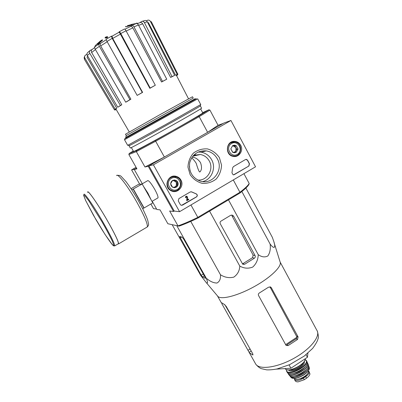 <?xml version="1.0" encoding="UTF-8"?>
<svg xmlns="http://www.w3.org/2000/svg" width="402" height="402" viewBox="0 0 402 402"><rect width="100%" height="100%" fill="white"/><g stroke="black" fill="none" stroke-linecap="round" stroke-linejoin="round"><path stroke-width="0.6" d="M191.598 157.946C192.95 158.78 194.488 160.579 196.216 163.338C197.955 169.167 199.161 172.056 199.824 172.006C201.809 170.162 202.03 167.011 200.492 162.559C198.01 159.162 195.302 157.373 192.367 157.192M243.924 173.664L249.195 183.518L248.848 184.563C247.672 186.558 244.682 189.392 239.878 193.066L239.929 192.277L197.814 217.381L190.94 204.975M249.195 183.518C248.009 185.553 244.924 188.473 239.929 192.277L233.291 179.945M233.014 141.841L232.848 141.524M207.633 132.318L223.2 123.429L218.05 125.288L209.919 110.088L199.196 116.66L207.633 132.318L218.05 125.288M155.267 140.504L136.595 150.554L129.168 153.519L128.866 154.544L136.338 151.629L155.629 141.263L199.196 116.66L198.432 116.138L155.267 140.504L164.368 157.031L148.217 166.257L144.966 167.006L164.368 157.031M174.222 211.065L179.578 211.688L153.403 164.815L148.911 165.86L174.222 211.065L173.538 211.472L148.217 166.257M131.137 24.557L131.761 24.401M131.735 24.351L136.474 23.442M136.353 23.221L137.177 23.1L137.414 23.537M97.364 44.004L98.505 43.089L98.746 43.527L97.611 44.441L97.364 44.004L100.41 41.235C97.535 43.391 95.716 45.049 94.967 46.215L94.656 47.2M98.505 43.089L102.274 39.803L102.52 40.24L98.746 43.527M102.274 39.803L100.636 40.929M100.575 40.818L97.108 43.898M106.053 36.873L105.038 37.632L105.279 38.069L106.751 37.939L107.776 37.17L107.53 36.728L106.053 36.873M105.038 37.632L106.51 37.497L106.751 37.939M106.51 37.497L107.53 36.728M127.308 25.728L131.896 24.386L127.339 25.783M125.57 26.431L125.811 26.869L129.208 25.924L130.414 25.527L130.173 25.085M125.896 26.381L126.138 26.818M128.268 25.527L128.509 25.964M128.967 25.487L129.208 25.924M130.328 25.366L132.132 24.823L131.896 24.386M87.716 56.149L86.978 57.109L116.756 108.254L115.178 109.118L84.933 58.21C84.375 57.114 84.49 56.134 85.279 55.275L86.948 54.3M95.435 49.572L91.646 52.491L121.801 104.771L120.419 105.49L89.807 53.34C89.174 52.049 89.319 51.054 90.244 50.35L92.128 49.501M99.354 43.682L100.686 43.26L106.244 39.682M112.711 38.426L111.967 36.24L118.856 32.366C119.158 32.225 119.675 32.803 120.414 34.1L112.711 38.426L142.615 92.38L142.288 92.46L112.188 38.356L111.429 36.145L111.972 36.235M118.851 32.371L119.183 31.788C119.489 31.642 120.012 32.23 120.761 33.542L150.187 88.038L149.851 88.329L120.414 34.1M130.504 26.507L131.665 25.522C132.449 25.155 133.223 25.612 133.992 26.899L162.519 81.39L161.564 82.008L132.831 27.849L126.188 31.075M139.831 22.693L141.61 21.487C142.725 21.035 143.665 21.422 144.424 22.653L172.021 76.596L170.624 77.43L142.665 23.824L138.63 25.326M146.474 20.834L147.67 20.2C148.846 19.924 149.76 20.326 150.413 21.422L177.207 74.39L175.624 75.295L148.378 22.612L147.715 22.612M176.498 75.526L177.488 74.983L176.594 75.707M175.624 75.295L177.91 74.295L151.353 21.773L150.413 21.422M177.91 74.295L177.207 74.39M142.167 21.306L144.554 20.628C145.655 20.216 146.574 20.613 147.303 21.808L144.424 22.653M170.624 77.43L174.659 75.38L147.303 21.808M137.258 23.623L139.866 22.683C140.976 22.231 141.906 22.607 142.665 23.824M174.659 75.38L172.021 76.596M131.906 25.411L136.112 23.572C136.901 23.215 137.67 23.673 138.429 24.939L133.992 26.899M161.564 82.008L166.75 79.204L138.429 24.939M124.921 29.2L130.519 26.497C131.293 26.135 132.067 26.582 132.831 27.849M166.75 79.204L162.519 81.39M119.258 31.748L124.434 29.029C124.756 28.889 125.283 29.467 126.027 30.773L120.761 33.542M149.851 88.329L155.318 85.229L126.027 30.773M155.318 85.229L150.187 88.038M112.188 38.356L107.027 41.451L137.152 95.4L142.615 92.38M107.027 41.451C106.319 40.125 106.068 39.386 106.284 39.23L111.379 36.175M142.288 92.46L137.152 95.4M99.359 43.677C98.701 44.125 98.706 45.014 99.379 46.346L95.229 49.215L125.71 102.183L126.66 101.736L130.891 99.183L129.946 99.626L99.379 46.346M107.188 41.738L100.686 45.913L130.891 99.183M100.686 45.913C100.023 44.592 100.018 43.712 100.671 43.27M95.229 49.215C94.56 47.898 94.55 47.014 95.204 46.562L99.168 43.808M129.946 99.626L125.71 102.183M91.646 52.491C91.023 51.205 91.174 50.22 92.093 49.526L94.716 47.476M89.807 53.34L87.334 55.506L117.761 107.239L121.801 104.771M87.334 55.506C86.716 54.255 86.842 53.275 87.721 52.567L89.877 50.652M120.419 105.49L117.761 107.239M84.933 58.21L84.445 59.36L114.449 109.826L116.756 108.254M84.445 59.36L84.149 57.602L84.701 56.174M115.178 109.118L114.449 109.826M116.228 109.565L114.826 110.068L116.098 109.339M190.066 170.79L189.362 166.333M136.072 167.327L131.595 169.88L134.876 169.116L136.544 168.167L134.253 169.468L142.328 183.774M152.192 201.251L156.83 209.472L160.036 209.854L167.86 223.738L178.996 226.155L167.86 223.738M173.538 211.472L169.654 211.005L178.001 225.884C183.483 223.989 190.086 221.155 197.814 217.381L198.181 217.939L239.878 193.066M198.181 217.939C190.719 221.567 184.322 224.306 178.996 226.155M157.75 198.015L158.051 197.653C158.097 196.241 156.971 193.437 154.669 189.242C151.443 183.734 149.167 180.845 147.841 180.573M128.866 154.544L136.931 168.855L134.253 169.468M136.595 150.554L136.338 151.629L144.966 167.006M200.638 108.917L202.749 112.841C204.045 112.62 189.166 121.414 170.131 132.052C151.107 142.685 134.303 151.599 133.58 151.499L133.539 151.433M198.432 116.138L208.839 109.791L202.653 112.666M129.168 153.519L133.288 150.986M208.839 109.791L209.919 110.088M195.417 99.199L195.146 98.696L125.715 137.504M193.226 98.113L192.498 96.756L160.373 114.424L125.489 134.233M193.231 98.128L126.238 135.569L125.7 137.509L125.997 138.002M197.653 180.026C207.105 181.126 214.246 169.348 209.266 160.961C207.226 157.398 204.241 155.242 200.307 154.489L193.603 155.303M172.172 224.708L200.789 275.581L206.291 282.626C207.975 283.747 207.955 282.254 206.226 278.144C209.859 281.34 213.427 282.973 216.934 283.038C219.623 281.591 220.809 278.837 220.482 274.772C224.758 277.44 229.19 278.229 233.783 277.139C237.547 274.511 239.547 270.822 239.788 266.084C244.014 268.456 248.32 268.787 252.717 267.074C256.265 263.833 258.104 259.692 258.235 254.657C261.672 257.089 264.873 257.521 267.843 255.958C269.968 252.873 270.732 248.908 270.124 244.059C274.189 249.622 276.425 248.195 273.174 239.743L272.345 237.356L245.888 188.035M270.124 244.059L241.858 191.523M258.235 254.657L228.482 199.864M220.266 223.738L242.758 264.27L244.602 264.27L254.411 258.184C255.295 257.511 255.521 256.657 255.089 255.632L233.642 216.221L232.567 215.226L230.567 215.361L220.954 221.145C220.05 221.824 219.819 222.688 220.266 223.738M239.788 266.084L209.573 211.14M220.482 274.772L190.769 221.412M206.226 278.144L176.779 225.683M205 277.053L183.774 239.255L182.161 237.155L179.644 236.492L201.201 275.275L202.492 276.988L205.392 278.365L205 277.053M276.109 369.142L290.907 368.237L307.445 357.272L307.907 353.122M307.445 357.272L306.038 354.69M290.907 368.237L289.073 364.91M288.164 345.584L297.56 339.429L298.083 336.876L271.4 287.862L270.727 287.113L268.586 287.164L259.315 293.003C258.38 293.646 258.119 294.47 258.531 295.48L286.098 345.429L288.164 345.584L286.912 344.856L296.269 338.73L297.038 337.157L285.571 344.705M269.943 286.812L297.038 337.157M222.004 303.445L221.768 303.595L249.325 352.69L252.682 354.911L252.958 354.876L252.707 353.685L226.19 306.344L224.165 304.314L221.16 302.49M274.069 242.607L280.109 261.948C282.204 266.184 270.928 277.325 254.692 286.37C238.486 295.455 221.909 299.882 218.08 296.616L217.316 295.706M244.602 264.27L242.823 263.697L252.562 257.662L253.124 255.104L232.09 216.055L233.642 216.221M133.353 189.061L144.087 207.97L152.825 202.869L142.167 183.985L131.791 189.829M142.167 183.985L138.645 184.297L131.032 188.674M144.087 207.97L142.655 208.613M118.188 243.853L118.495 243.667C118.404 241.16 114.419 233.004 106.54 219.201C97.415 203.402 87.902 189.865 87.762 192.256M118.047 243.934L118.615 243.868C118.525 241.341 114.51 233.12 106.565 219.211C97.374 203.286 87.782 189.643 87.646 192.055L87.626 192.337M133.102 189.071L143.81 207.934M153.403 164.815L230.954 120.484L255.531 166.805L179.578 211.688M148.911 165.86L223.864 123.047L230.954 120.484M180.287 204.538L178.267 200.91L178.875 198.628L190.221 191.97L191.628 191.875L196.327 193.905C197.573 194.819 197.638 195.814 196.518 196.895L182.508 205.151L180.945 205.186L180.287 204.538M248.898 166.016L234.255 174.649L233.125 174.815L231.954 172.835L232.617 167.966L233.416 166.624L245.461 159.554L246.456 159.368L247.582 160.197L249.491 163.785L248.898 166.016L233.552 174.86M219.412 157.69L221.532 165.121C221.331 170.443 219.537 175.091 216.15 179.071C212.025 182.217 207.387 183.654 202.231 183.372C197.236 181.97 193.211 179.076 190.166 174.694L187.975 167.197C188.171 161.805 189.995 157.107 193.442 153.102C197.638 149.966 202.317 148.569 207.477 148.916C212.452 150.388 216.432 153.313 219.412 157.69M180.93 180.061C184.835 186.377 177.026 194.518 170.79 190.583C163.106 186.699 168.157 173.734 176.302 176.393C178.322 176.98 179.865 178.207 180.93 180.061M240.713 145.308C243.838 150.629 238.783 157.916 233.019 156.368C224.643 154.931 226.075 140.715 234.537 141.363C237.245 141.544 239.306 142.856 240.713 145.308M235.446 155.911L234.08 156.519M231.095 142.177L232.587 142.162M175.383 190.895L173.076 191.422M172.021 176.513L174.388 176.724M217.271 158.725C224.145 170.187 212.075 185.664 199.819 180.95C192.015 177.503 188.654 171.418 189.724 162.689C192.352 154.338 197.89 150.408 206.337 150.891C211.145 151.76 214.789 154.373 217.271 158.725M198.166 152.031L201.02 152.172C205.698 153.016 209.241 155.544 211.658 159.77C216.387 167.93 211.653 179.523 202.724 181.598M245.908 159.383L247.426 160.222L249.335 163.805L248.743 166.036M190.94 191.754L191.769 191.94M181.523 205.367L196.397 196.895C197.518 195.814 197.452 194.819 196.206 193.905L191.653 191.945M187.292 199.764L188.448 199.08L188.809 199.523L186.714 200.754L187.036 197.181L186.634 196.739L187.036 197.181M186.92 197.181L186.714 200.754M186.508 196.196C185.629 196.327 185.322 196.824 185.588 197.694L185.704 197.699C185.473 196.623 185.885 196.151 186.945 196.282L187.523 197.201L187.287 199.839L188.568 199.085M186.749 196.744L185.704 197.699M178.197 183.88L176.292 187.221L172.513 187.191L170.629 183.809L172.538 180.463L176.322 180.503L178.197 183.88L177.684 185.814L176.292 187.221L174.403 187.724L172.513 187.191L171.131 185.759L170.629 183.809L171.146 181.87L172.538 180.463L174.438 179.965L176.322 180.503L177.699 181.935L178.197 183.88L177.282 183.94L175.423 180.583L172.478 180.553M171.368 178.352C178.121 174.378 184.237 185.453 177.463 189.322C170.739 193.337 164.539 182.237 171.368 178.352M170.785 177.639C172.619 176.624 174.523 176.458 176.503 177.126C185.417 180.016 179.764 194.593 171.368 190.347C166.297 188.247 165.915 180.181 170.785 177.639M170.423 177.277L172.624 176.905M174.93 177.307L175.88 177.729M172.976 187.196L172.413 187.041M172.312 180.799L173.543 180.568L176.352 182.267L176.337 185.603L177.282 183.94M175.418 187.216L176.337 185.603L175.141 186.814L174.031 187.206M175.423 180.583L176.322 180.503M238.069 149.031L236.23 152.298L232.597 152.217L230.803 148.871L232.652 145.599L236.286 145.685L238.069 149.031L236.23 152.298L234.406 152.77L232.833 152.358L230.803 148.871L232.652 145.599L234.477 145.132L236.286 145.685L238.069 149.031L236.818 149.303L235.044 145.976L232.436 145.916M231.537 143.509C238.039 139.685 243.863 150.655 237.341 154.378C230.864 158.247 224.964 147.248 231.537 143.509M230.904 142.841L234.673 142.006C243.527 142.494 241.989 157.644 233.26 155.941C227.145 155.293 225.401 145.67 230.904 142.841M230.14 142.79L231.497 142.539M234.306 156.021L232.964 156.358M232.346 146.047L233.24 145.931L235.929 147.64L235.904 150.921L236.818 149.303M235.125 152.298L235.904 150.921L234.356 152.293M235.044 145.976L236.286 145.685M131.595 169.88L139.69 184.201M150.881 204.005L153.509 208.658L156.574 209.015M193.563 155.343L193.824 155.619M196.412 98.666L124.786 138.7L124.499 139.745M200.352 105.882L200.739 104.545L197.678 98.842L124.514 139.735L127.65 145.308M200.739 104.545L166.026 124.354L127.67 145.343M129.027 145.735L130.313 148.021C130.987 148.001 148.217 138.71 167.83 127.746C187.458 116.781 202.834 107.847 201.568 108.203L200.342 105.922C201.372 105.937 132.544 144.403 129.338 145.604L129.188 145.564M309.098 371.629L309.952 373.905C309.696 375.262 308.565 376.689 306.555 378.176L304.279 379.699L298.018 381.89L296.495 381.729L295.435 381.156L294.56 379.689L294.385 378.347M308.279 370.845L308.967 371.393C309.64 372.81 308.55 374.548 305.691 376.604L303.415 378.126C299.239 380.583 296.284 381.101 294.56 379.689M308.183 370.981C310.389 374.543 296.45 382.076 294.43 378.413M307.048 374.362L305.756 375.965L302.45 378.176L297.877 379.252M280.189 262.149L316.801 330.203C321.022 335.776 310.831 348.926 294.123 358.212C277.47 367.569 259.687 370.056 255.828 364.277L255.23 363.217M297.56 339.429L296.269 338.73M298.083 336.876L296.807 336.203M271.4 287.862L270.601 287.556M249.094 352.343L251.195 350.981M247.994 350.343L250.079 348.991M252.682 354.911L253.029 354.685M255.089 255.632L253.124 255.104M254.411 258.184L252.562 257.662M202.492 276.988L204.327 275.857M201.201 275.275L203.281 273.993M180.176 237.894L181.649 237.014M151.031 199.683L147.926 193.146L143.64 186.593M101.982 221.778L88.842 200.854L84.862 195.734L83.777 195.704L85.641 200.497L95.877 219.502L102.309 230.16C106.505 236.753 109.831 241.577 112.284 244.647L113.902 245.612L112.525 241.552C110.078 236.406 106.565 229.813 101.982 221.778M113.892 245.662L114.746 245.878C114.57 243.416 110.525 235.286 102.61 221.482C93.46 205.673 84.018 192.071 83.978 194.407L84.043 195.096M146.805 227.241L147.313 226.944C147.881 224.05 144.318 215.658 136.62 201.779C127.665 185.91 117.49 172.775 116.61 175.589M306.555 378.176L305.691 376.604M304.279 379.699L303.415 378.126M305.148 358.79C305.852 364.287 287.566 373.262 285.134 368.644L285.134 368.644C287.762 373.513 306.113 364.363 305.173 358.775M304.806 360.313C303.505 364.921 291.787 371.182 287.179 369.739M303.42 362.659C302.661 366.207 293.334 371.187 289.917 369.87M304.198 361.634C306.198 365.604 290.887 373.78 288.631 369.956M305.118 359.589L305.203 359.639C312.525 363.921 285.691 378.106 286.4 369.599M305.133 359.514L306.294 360.393C310.218 365.051 289.606 376.568 286.646 371.373L286.46 371.051M306.485 360.755L306.892 361.554C310.535 366.252 290.44 377.483 287.319 372.493L287.078 372.106M306.816 364.247C305.224 368.83 294.169 374.729 289.42 373.543M304.5 367.428C301.51 370.719 297.802 372.704 293.375 373.368M307.208 362.745C311.801 367.498 289.435 379.433 287.932 373.041M307.203 362.594L307.625 363.137C310.867 367.855 291.591 378.629 288.284 373.945L288.832 374.709M307.761 363.453L308.173 364.488C311.078 369.187 292.581 379.523 289.144 375.121C292.49 379.498 310.52 369.709 308.274 364.74M307.842 367.277C305.972 371.609 296.118 376.865 291.43 376.041M305.646 370.147C302.791 373.262 299.264 375.146 295.058 375.795M308.369 365.709C312.148 370.408 291.716 381.307 289.812 375.614M308.379 365.539L308.756 366.147C311.238 370.78 293.802 380.523 290.254 376.488L289.666 375.533M308.837 366.398L309.143 367.443C311.309 371.996 294.756 381.247 291.154 377.498L290.767 377.076M308.515 370.342C306.53 374.262 298.068 378.774 293.666 378.272M302.45 378.176L302.274 377.855M302.656 378.061L302.485 377.749M195.462 154.68L192.819 156.202L200.307 154.489M131.369 147.569L133.58 151.499M125.479 134.213L126.238 135.569M188.543 98.822L176.327 75.189M129.283 131.962L115.912 109.022M235.477 322.927L224.818 304.686M317.324 331.158C318.439 335.208 318.66 337.765 318.002 338.841C317.55 340.971 315.746 344.172 312.59 348.449L304.299 356.041L289.651 364.649L277.234 368.9C273.239 369.679 269.702 369.996 266.632 369.855L261.275 368.639C259.511 367.925 257.692 366.473 255.828 364.277L249.325 352.69M270.722 287.108L269.953 286.817M217.603 296.148L221.356 302.832M218.08 296.616L206.291 282.626M232.567 215.226L231.266 215.09M147.685 180.689L141.921 184.01M157.966 197.89L151.981 201.377M83.978 194.407L83.661 195.181L85.52 200.241L93.445 215.276L104.952 234.316L112.364 244.743L113.711 245.918L114.746 245.878L118.495 243.667M117.183 175.297L119.726 175.453L120.982 176.187L125.977 181.573C130.268 187.337 134.384 193.669 138.323 200.568L143.077 209.452L146.544 217.025L147.72 220.195L148.559 224.05C148.745 224.854 148.333 225.813 147.313 226.944L118.615 243.868M232.08 142.132L234.537 141.363M174.553 176.729L176.302 176.393M206.337 150.891L201.02 152.172M171.368 190.347L170.433 190.372M233.26 155.941L232.205 156.137M129.338 145.604L127.977 145.207M306.294 360.393L305.138 359.458M286.274 369.544L286.646 371.373L287.319 372.493C290.324 377.443 309.831 366.915 307.043 361.85M307.625 363.137L307.203 362.579M289.651 375.523L291.154 377.498C295.4 379.041 295.892 378.061 298.58 377.513L303.616 375.091C307.565 372.423 309.429 369.94 309.198 367.644M308.756 366.147L308.379 365.524M295.435 381.156L296.495 381.729"/></g></svg>

